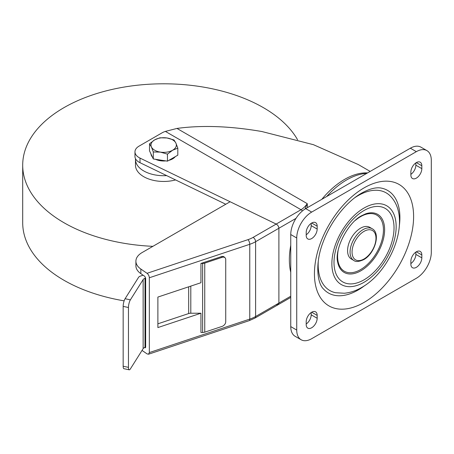 <?xml version="1.0" encoding="UTF-8"?>
<svg xmlns="http://www.w3.org/2000/svg" width="454" height="454" viewBox="0 0 454 454"><rect width="100%" height="100%" fill="white"/><g stroke="black" fill="none" stroke-linecap="round" stroke-linejoin="round"><path stroke-width="0.68" d="M306.206 321.716A7.752 4.478 -60 0 1 311.688 312.221A7.752 4.478 -60 0 1 315.564 311.836A7.752 4.478 -60 0 1 317.17 315.388L317.17 318.265A7.752 4.478 -60 0 1 313.782 326.063A7.752 4.478 -60 0 1 307.812 328.14A7.752 4.478 -60 0 1 306.206 324.593L306.206 321.716M311.688 223.016A7.752 4.478 120 0 0 306.206 232.516L306.206 235.393A7.752 4.478 120 0 0 307.812 238.94A7.752 4.478 120 0 0 313.782 236.863A7.752 4.478 120 0 0 317.17 229.06L317.17 226.183A7.752 4.478 120 0 0 315.564 222.636A7.752 4.478 120 0 0 311.688 223.016L317.17 226.183M410.864 172.089A7.752 4.478 -60 0 1 416.346 162.594A7.752 4.478 -60 0 1 420.222 162.209A7.752 4.478 -60 0 1 421.828 165.761L421.828 168.638A7.752 4.478 -60 0 1 418.446 176.436A7.752 4.478 -60 0 1 412.47 178.513A7.752 4.478 -60 0 1 410.864 174.966L410.864 172.089M416.346 251.794A7.752 4.478 120 0 0 410.864 261.288L410.864 264.166A7.752 4.478 120 0 0 412.47 267.718A7.752 4.478 120 0 0 418.446 265.641A7.752 4.478 120 0 0 421.828 257.838L421.828 254.961A7.752 4.478 120 0 0 420.222 251.408A7.752 4.478 120 0 0 416.346 251.794L421.828 254.961M318.288 261.05A56.387 32.557 120 0 0 335.466 292.705L344.28 293.244C350.216 292.699 356.015 290.77 361.685 287.461C391.609 270.732 411.852 219.225 390.905 196.684A56.387 32.557 120 0 0 358.036 195.685A56.387 32.557 120 0 0 354.903 197.638M360.527 228.197A18.325 10.578 120 0 0 348.559 244.348A18.325 10.578 120 0 0 351.368 259.03L353.859 260.471A18.325 10.578 -60 0 1 351.05 245.784A18.325 10.578 -60 0 1 363.018 229.639A18.325 10.578 -60 0 1 372.184 228.731L369.692 227.289A18.325 10.578 120 0 0 360.527 228.197M399.35 225.706A59.207 34.181 120 0 0 381.735 188.189C378.818 187.485 372.547 187.071 361.685 193.081C346.714 201.451 330.767 221.263 323.271 241.721C314.883 262.792 317.091 283.097 323.526 289.016A59.207 34.181 120 0 0 358.036 290.066A59.207 34.181 120 0 0 364.823 285.509M366.684 173.428A67.663 39.067 120 0 0 346.674 179.915A67.663 39.067 120 0 0 326.664 196.531M165.387 131.41A14.097 8.138 0 0 0 162.101 132.823L139.1 146.103A14.097 8.138 0 0 0 134.969 151.857A14.097 8.138 0 0 0 139.1 157.612A14.097 8.138 0 0 0 140.002 158.094L276.185 224.066C277.82 225.042 278.722 226.438 278.892 228.254C278.722 226.438 277.82 225.042 276.185 224.066L301.025 209.72L165.387 131.41L176.969 128.431C201.934 125.043 230.235 126.076 261.873 131.529L313.408 144.678L358.32 164.569L370.175 171.413M176.969 128.431L307.233 203.636L307.511 207.591M134.969 151.857L134.969 156.465A14.097 8.138 0 0 0 139.1 162.22A14.097 8.138 0 0 0 140.002 162.697L225.78 204.249M415.853 162.907L415.853 165.182A7.752 4.478 -60 0 1 410.864 174.364M410.864 263.564A7.752 4.478 120 0 0 415.853 254.382L415.853 252.106M301.115 339.74L295.134 336.289A21.145 12.207 -60 0 1 290.753 326.608L296.734 330.058A21.145 12.207 120 0 0 301.115 339.74A21.145 12.207 120 0 0 311.688 338.695L416.346 278.268A21.145 12.207 120 0 0 431.3 252.367L431.3 160.29A21.145 12.207 120 0 0 426.919 150.609A21.145 12.207 120 0 0 416.346 151.659L311.688 212.086A21.145 12.207 120 0 0 296.734 237.981L296.734 330.058M296.734 237.981L290.753 234.531L290.753 326.608M290.753 234.531A21.145 12.207 -60 0 1 305.707 208.63L311.688 212.086M416.346 151.659L410.365 148.208L305.707 208.63M410.365 148.208A21.145 12.207 -60 0 1 420.937 147.158L426.919 150.609M306.206 234.792A7.752 4.478 120 0 0 311.189 225.61L311.189 223.334M311.189 312.534L311.189 314.809A7.752 4.478 -60 0 1 306.206 323.991M276.185 304.634L278.098 304.719L278.892 303.068L278.098 304.719L254.87 318.129A3.524 2.037 -120 0 0 255.602 316.517L290.753 296.224M295.991 218.385L278.892 228.254L278.892 303.068L278.892 228.254L255.602 241.704L255.602 316.517A28.193 16.276 0 0 1 249.762 319.105L249.762 244.292L149.338 277.763L149.338 352.576L249.762 319.105A3.524 1.441 -108.4 0 1 249.115 320.683L148.492 354.222L149.338 352.576M302.387 210.979A3.524 2.037 -120 0 0 301.025 209.72A14.097 8.138 120 0 0 307.233 203.636L305.048 209.027M200.94 263.439L200.94 282.723L157.884 297.069L157.884 327.572L200.94 313.22L200.94 332.498L202.626 332.498L202.626 263.439A4.228 2.44 0 0 0 204.743 263.116L222.074 257.339L221.365 256.635L200.94 263.439L202.626 263.439M221.365 256.635A4.228 2.991 -45 0 1 224.355 257.095L225.065 257.798A4.228 2.991 135 0 0 222.074 257.339M190.799 286.099L190.799 313.22L200.94 313.22M190.799 313.22A4.228 2.44 0 0 0 188.682 313.549L188.682 286.809M157.884 323.816L188.682 313.549M276.185 224.066L230.116 201.746L142.096 252.566A21.145 12.207 0 0 0 135.899 261.198A21.145 12.207 0 0 0 140.848 269.046L147.039 273.302L247.998 239.65A24.669 14.244 0 0 0 253.111 237.385L276.185 224.066M144.554 347.56L145.643 347.384M142.034 350.426L147.039 353.87L148.492 354.222M149.338 277.763C149.196 275.93 148.43 274.443 147.039 273.302M140.848 269.046L140.848 273.649L144.741 276.327L145.66 278.109L145.66 347.168L145.32 347.826L144.741 347.685M140.848 273.649A21.145 12.207 180 0 1 135.899 265.8L135.899 261.198M204.743 263.116L204.743 332.175L222.074 326.398A4.228 2.991 135 0 0 225.734 321.721L225.734 259.569A4.228 2.991 135 0 0 225.065 257.798M204.743 332.175A4.228 2.44 180 0 1 202.626 332.498M143.106 275.203L140.405 276.1A4.228 2.44 0 0 0 138.544 277.383L125.088 298.726L130.389 299.839L143.141 279.607A4.228 2.44 180 0 1 145.002 278.33L145.66 278.109M130.389 299.839A5.641 1.572 101.9 0 0 128.459 307.5L128.459 367.354A5.641 1.572 101.9 0 0 129.231 369.811A5.641 1.572 101.9 0 0 130.389 368.898L143.141 348.666L143.141 279.607M145.002 278.33L145.002 347.389L145.66 347.168M145.002 347.389A4.228 2.44 0 0 0 143.141 348.666M129.231 369.811L123.931 368.699A5.641 1.572 -78.1 0 1 123.165 366.236L128.459 367.354M128.459 307.5L123.165 306.388L123.165 366.236M123.165 306.388A5.641 1.572 -78.1 0 1 125.088 298.726M166.663 175.613A28.193 16.276 180 0 1 143.731 170.937A28.193 16.276 180 0 1 135.474 159.428A28.193 16.276 180 0 1 135.502 158.679M175.584 179.932A28.193 16.276 180 0 1 143.731 176.691A28.193 16.276 180 0 1 135.474 165.182L135.474 159.428M152.89 246.329A140.967 81.385 180 0 1 63.986 222.732A140.967 81.385 180 0 1 22.7 165.182A140.967 81.385 180 0 1 109.72 89.994A140.967 81.385 180 0 1 263.343 107.632A140.967 81.385 180 0 1 297.563 139.736M124.135 300.854A140.967 81.385 180 0 1 63.986 280.283A140.967 81.385 180 0 1 22.7 222.732L22.7 165.182M175.261 156.647A12.689 7.326 180 0 1 172.639 158.855A12.689 7.326 180 0 1 168.82 160.364M165.789 160.892A12.689 7.326 180 0 1 155.569 159.314M152.431 157.078A12.689 7.326 180 0 1 150.989 153.968M177.815 148.157L175.919 143.146A12.689 7.326 0 0 1 172.639 150.223A12.689 7.326 180 0 1 160.381 152.118L167.458 154.133L172.639 150.223L177.815 148.157L177.815 155.172L167.458 161.153L153.304 158.962L149.514 150.796L149.514 143.776L151.409 146.937A12.689 7.326 180 0 1 154.695 139.86A12.689 7.326 180 0 1 166.947 137.965A12.689 7.326 180 0 1 175.919 143.146L174.024 139.985L166.947 137.965L159.876 137.795L154.695 139.86L149.514 143.776M160.381 152.118A12.689 7.326 180 0 1 151.409 146.937L153.304 151.948L160.381 152.118M153.304 158.962L153.304 151.948M167.458 161.153L167.458 154.133M364.017 231.364A16.917 9.767 120 0 0 352.054 252.083A16.917 9.767 120 0 0 364.017 258.99A16.917 9.767 120 0 0 375.98 238.271A16.917 9.767 120 0 0 364.017 231.364M338.185 250.177A32.41 18.71 120 0 0 360.527 269.625A32.41 18.71 120 0 0 383.443 229.928A32.41 18.71 120 0 0 360.527 216.7A32.41 18.71 120 0 0 355.431 220.303M365.81 213.777A33.522 19.357 -60 0 1 384.493 232.613A33.522 19.357 -60 0 1 360.919 270.76A33.522 19.357 -60 0 1 337.719 262.429C334.172 249.524 347.849 222.573 361.685 215.678L365.81 213.777M364.017 208.051A45.468 26.253 120 0 0 331.868 263.74A45.468 26.253 120 0 0 364.017 282.297A45.468 26.253 120 0 0 396.166 226.614A45.468 26.253 120 0 0 364.017 208.051M364.017 279.834A42.449 24.51 -60 0 1 334.002 262.508A42.449 24.51 -60 0 1 364.017 210.514A42.449 24.51 -60 0 1 394.032 227.846A42.449 24.51 -60 0 1 364.017 279.834M364.017 302.432A70.126 40.485 -60 0 1 314.435 273.802A70.126 40.485 -60 0 1 364.017 187.916A70.126 40.485 -60 0 1 413.605 216.547A70.126 40.485 -60 0 1 364.017 302.432M321.829 199.323A66.959 38.658 -60 0 1 344.682 179.341A66.959 38.658 -60 0 1 367.536 172.934M140.002 158.094L140.002 162.697M290.753 272.338A70.484 40.695 -60 0 1 290.753 245.291M415.853 254.382L421.828 257.838M416.346 162.594L421.828 165.761M415.853 165.182L421.828 168.638M311.189 225.61L317.17 229.06M311.688 312.221L317.17 315.388M311.189 314.809L317.17 318.265M253.111 237.385A3.524 2.037 -120 0 1 255.602 241.704A28.193 16.276 180 0 1 249.762 244.292A3.524 1.441 -108.4 0 0 247.998 239.65M353.859 260.471C355.675 262.054 358.961 261.776 363.728 259.631C374.629 253.848 381.088 233.328 372.184 228.731M290.753 297.415L278.098 304.719M254.87 318.129L249.115 320.683"/></g></svg>
